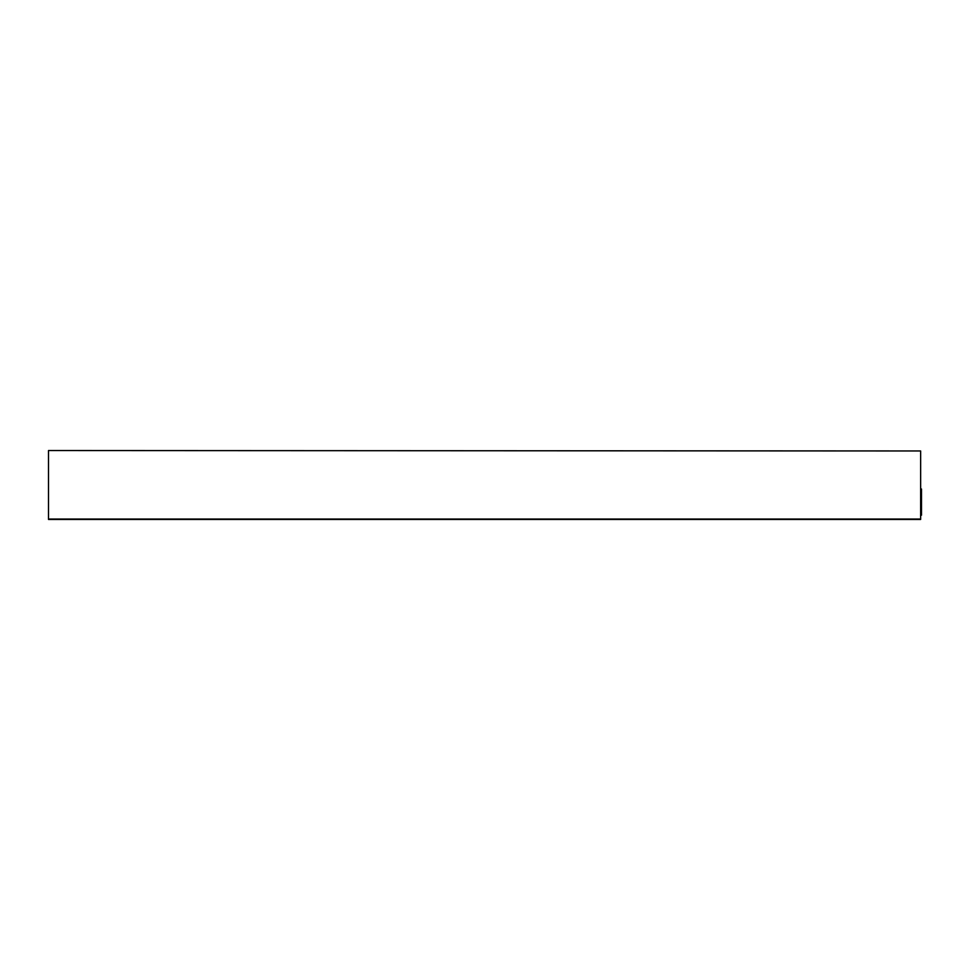 <?xml version="1.0" encoding="UTF-8"?>
<svg xmlns="http://www.w3.org/2000/svg" width="970" height="970" viewBox="0 0 970 970"><rect width="100%" height="100%" fill="white"/><g stroke="black" fill="none" stroke-linecap="round" stroke-linejoin="round"><path stroke-width="1.45" d="M920.639 450.965L48.5 450.541L920.639 450.965L920.639 519.459L48.5 519.459L48.5 450.965M920.639 489.013L921.5 489.013L921.5 515.179L920.639 515.179M48.5 519.035L920.639 519.035"/></g></svg>
